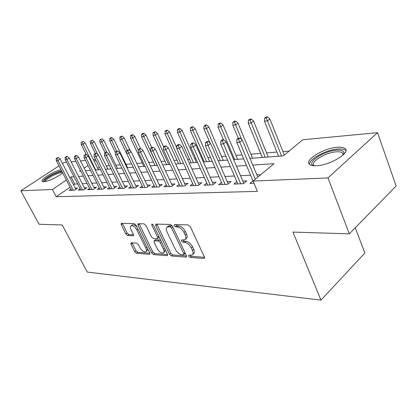 <?xml version="1.0" encoding="UTF-8"?>
<svg xmlns="http://www.w3.org/2000/svg" width="417" height="417" viewBox="0 0 417 417"><rect width="100%" height="100%" fill="white"/><g stroke="black" fill="none" stroke-linecap="round" stroke-linejoin="round"><path stroke-width="0.63" d="M188.651 256.215L190.069 257.409L203.824 258.467L204.288 258.373L204.382 256.914L190.314 226.639L188.203 224.899L174.551 224.565L174.223 225.706L175.651 226.9L177.387 226.947C180.003 227.343 182.203 229.173 183.98 232.436L185.158 234.943C186.17 237.283 186.081 238.889 184.893 239.77L181.546 240.046L181.494 241.083L182.922 242.277L184.658 242.371C187.285 242.824 189.474 244.654 191.231 247.87L192.388 250.336C193.363 252.593 193.28 254.146 192.133 254.99L188.703 255.209L188.651 256.215M189.975 255.22L191.346 256.314L204.528 257.299M175.515 224.586L176.97 225.832L178.705 225.878L177.387 226.947M182.802 240.025L184.215 241.198L185.956 241.287L184.658 242.371M62.628 172.857C58.719 176.537 47.929 181.666 43.9 181.755L42.232 181.411C39.896 179.68 53.975 171.027 61.038 169.782M337.442 147.243C340.924 146.972 343.389 147.357 344.838 148.384C351.484 152.221 330.264 165.335 316.503 165.726C313.25 165.898 310.973 165.486 309.669 164.496C303.534 160.425 323.722 148.014 337.442 147.243M131.319 242.83L131.006 242.897L131.011 244.258L134.764 251.748L136.557 253.307L149.322 254.287L149.672 254.214L149.682 252.858L136.036 225.164L134.165 223.575L121.243 223.335L121.253 224.763L125.871 233.994L127.675 235.548L133.351 235.725L133.351 234.323L131.053 229.694C130.187 227.812 130.193 226.535 131.068 225.858C133.002 225.378 134.931 226.723 136.854 229.897L145.835 248.079C146.654 249.882 146.648 251.097 145.809 251.732C143.86 252.196 141.921 250.852 139.997 247.693L138.517 244.716L136.693 243.142L131.319 242.83M249.955 158.392L283.362 155.88L302.732 139.773L377.536 132.648L396.15 186.018L349.342 233.833L292.953 232.092L320.975 300.141L87.268 272.072L62.222 224.972L39.052 224.257L20.85 190.788L59.005 165.862M349.342 233.833L327.971 177.939L253.072 181.072L273.979 163.683L252.749 165.069M70.087 187.275L56.227 196.73L257.414 191.377L253.072 181.072M56.227 196.73L52.401 189.469L20.85 190.788M169.542 254.328L171.486 255.986L185.888 257.091L186.31 257.002L186.378 255.579L172.429 226.155L170.397 224.461L156.12 224.111L155.765 224.195L155.718 225.701L169.542 254.328L170.803 253.27L172.747 254.928L186.519 255.955M167.045 255.647L153.503 254.61L151.632 252.999L137.964 225.216L137.985 223.752L143.969 223.814L145.877 225.43L151.501 236.955L153.409 238.576L157.636 238.691L157.678 237.242L151.798 225.117L151.83 224.07L153.43 225.159L167.467 254.177L167.431 255.569L167.045 255.647L167.686 255.115M252.978 180.884L249.898 183.449L254.005 183.292L236.793 142.489L239.775 142.192L255.319 179.201M236.856 181.65L233.89 184.064L243.403 183.699L246.822 180.879L242.83 181.046M221.469 182.37L218.623 184.653L227.698 184.304L231.101 181.546L227.265 181.708M206.775 183.058L204.038 185.216L212.706 184.882L216.1 182.182L212.404 182.338M192.732 183.704L190.089 185.753L198.383 185.435L201.755 182.792L198.2 182.943M179.289 184.324L176.745 186.269L184.684 185.961L188.036 183.376L184.611 183.522M166.414 184.908L163.959 186.759L171.564 186.467L174.895 183.933L171.59 184.074M154.071 185.471L151.699 187.233L158.992 186.952L162.302 184.47L159.112 184.606M142.223 186.003L139.935 187.686L146.935 187.415L150.219 184.986L147.138 185.117M130.849 186.514L128.634 188.124L135.358 187.864L138.621 185.476L135.64 185.601M119.914 186.998L117.771 188.541L124.24 188.291L127.472 185.951L124.589 186.076M109.4 187.468L107.32 188.943L113.544 188.703L116.755 186.404L113.961 186.524M99.277 187.916L97.265 189.334L103.254 189.099L106.439 186.847L103.734 186.962M89.525 188.343L87.57 189.704L93.345 189.485L96.499 187.269L93.877 187.379M80.127 188.755L78.229 190.063L83.796 189.85L86.924 187.676L84.38 187.78M260.75 174.687L256.851 174.885M250.586 175.197L240.546 175.708M234.432 176.016L224.998 176.495M219.029 176.798L210.147 177.246M204.32 177.538L195.959 177.965M190.261 178.252L182.38 178.648M176.808 178.929L169.38 179.31M163.928 179.586L156.917 179.941M151.579 180.207L144.96 180.545M139.731 180.806L133.476 181.124M128.358 181.385L122.442 181.682M117.427 181.937L111.834 182.219M106.914 182.469L101.618 182.735M96.796 182.98L91.787 183.235M87.054 183.475L82.305 183.715M77.661 183.949L74.742 184.095L73.543 184.913M71.057 189.151L69.217 190.413L74.586 190.204L77.692 188.067L75.222 188.171M289.163 151.058L282.919 151.564M276.919 152.054L266.541 152.898M260.682 153.373L250.898 154.17M242.022 154.889L235.939 155.385M225.91 156.203L221.62 156.552M210.554 157.454L207.906 157.668M202.558 158.1L201.703 158.173M195.896 158.648L194.755 158.736M189.521 159.164L187.567 159.325M177.006 160.18L174.045 160.425M164.991 161.16L161.103 161.478M153.435 162.098L148.697 162.484M142.322 163.005L136.807 163.454M131.61 163.876L125.95 164.334M120.299 164.798L115.926 165.153M109.436 165.679L106.257 165.94M99.371 167.29L97.76 168.385M320.975 300.141L364.849 253.067L355.284 227.765M377.536 132.648L327.971 177.939M62.545 163.553L64.166 162.489L66.548 162.265M71.14 161.827L75.837 161.379M80.523 160.931L85.48 160.462M93.434 159.701L95.498 159.508M80.502 170.569L79.522 171.225L80.789 171.132M85.49 170.777L90.479 170.402M95.274 170.037L100.539 169.641M105.433 169.276L110.995 168.854M115.989 168.478L121.873 168.035M126.966 167.655L133.195 167.186M138.397 166.79L144.991 166.294M150.302 165.893L157.287 165.372M162.719 164.96L170.12 164.402M175.672 163.985L183.527 163.396M189.209 162.969L197.543 162.338M203.355 161.9L212.211 161.233M218.164 160.785L227.578 160.076M233.682 159.617L243.7 158.861M95.863 160.232L94.242 161.327M88.018 165.513L84.145 168.114M73.96 176.73L71.057 176.923L69.847 177.736M66.36 180.076L52.401 189.469M246.483 165.476L236.46 166.133M230.351 166.529L220.932 167.144M214.969 167.535L206.107 168.108M200.285 168.489L191.94 169.036M186.248 169.406L178.387 169.917M172.826 170.282L165.413 170.767M159.972 171.121L152.976 171.575M147.654 171.924L141.05 172.357M135.838 172.695L129.598 173.102M124.495 173.436L118.6 173.821M113.596 174.144L108.019 174.509M103.119 174.827L97.839 175.171M93.033 175.489L88.034 175.812M83.322 176.12L78.589 176.427M74.742 184.095L71.057 176.923M192.555 254.625L193.41 253.89C194.562 253.041 194.645 251.493 193.676 249.236L192.388 250.336M185.956 241.287C188.583 241.735 190.767 243.559 192.524 246.775L193.676 249.236M185.299 239.431L186.196 238.686C187.384 237.805 187.473 236.194 186.467 233.854L185.158 234.943M178.705 225.878C181.322 226.269 183.522 228.094 185.294 231.352L186.467 233.854M156.828 224.127L170.803 253.27M183.449 254.74L183.788 253.682L171.554 227.927L170.141 226.744L167.154 226.978C165.987 227.859 165.919 229.47 166.951 231.805L175.281 249.225C176.99 252.332 179.117 254.13 181.65 254.61L183.449 254.74M183.829 254.61L185.211 253.119M172.508 226.322L171.455 225.686L170.141 226.744M168.119 226.207L169.667 225.639L171.455 225.686M167.613 254.542L154.754 253.578L153.503 254.61M139.059 223.694L152.883 251.977L154.754 253.578M157.741 238.607L159.19 237.065M157.261 248.767C159.247 252.04 161.28 253.427 163.365 252.921C164.251 252.254 164.282 251.008 163.459 249.173L160.279 242.616L158.351 240.979L154.123 240.849L154.097 242.272L157.261 248.767M163.646 252.686L164.626 251.873L165.231 249.548M160.952 240.708L159.628 239.942L158.351 240.979M155.306 239.9L159.628 239.942M146.054 251.54L147.06 250.721L147.654 248.735M137.021 227.171C135.207 225.112 133.654 224.346 132.351 224.872L132.142 225.029M122.332 223.288L127.138 233.02L128.936 234.568L133.529 234.771M132.1 242.871L135.999 250.758L137.798 252.311L149.828 253.213M267.631 116.859L265.968 117.078L264.628 118.1L266.291 117.881L267.631 116.859L269.888 119.001L267.49 120.852L264.493 121.232L278.608 156.234M266.291 117.881L281.611 156.01M269.888 119.001L284.326 155.077M264.493 121.232L264.628 118.1M238.545 139.106L239.983 138.011L238.326 138.189L236.892 139.283L238.545 139.106L239.775 142.192L242.35 140.206L257.8 177.142M242.35 140.206L239.983 138.011M236.892 139.283L236.793 142.489M313.824 165.731C305.359 163.156 323.733 150.829 336.712 150.172C341.361 149.88 343.79 150.792 343.989 152.914L343.467 154.624M343.108 154.973L342.341 152.784C341.189 151.95 339.229 151.626 336.456 151.824C325.458 152.372 309.237 162.38 314.204 165.669L314.319 165.757M345.87 150.657L345.37 150.177C343.926 149.145 341.476 148.76 338.015 149.015C326.412 149.693 308.778 159.106 309.466 164.324M44.296 181.723L45.145 179.649C48.127 176.422 58.234 171.496 61.909 171.47M62.493 172.602C60.105 171.757 49.185 176.777 46.141 180.113L45.213 181.583M61.612 170.897C56.618 171.799 46.954 176.792 43.868 180.081L42.753 181.682M251.331 119.022L249.741 119.236L248.407 120.237L249.997 120.028L251.331 119.022L253.552 121.118L251.159 122.926L248.297 123.291L262.366 157.459M249.997 120.028L265.233 157.24M253.552 121.118L268.225 157.016M248.297 123.291L248.407 120.237M235.767 121.092L234.25 121.29L232.926 122.27L234.443 122.072L235.767 121.092L237.956 123.13L235.574 124.907L232.842 125.256L238.284 138.22M234.443 122.072L241.735 139.638M237.956 123.13L252.577 158.194M232.842 125.256L232.926 122.27M220.901 123.062L219.451 123.255L218.127 124.219L219.582 124.026L220.901 123.062L223.059 125.058L220.682 126.799L218.07 127.133L223.476 139.773M219.582 124.026L234.641 159.544M223.059 125.058L237.612 159.32M218.07 127.133L218.127 124.219M206.681 124.949L205.294 125.136L203.981 126.08L205.367 125.898L206.681 124.949L208.802 126.898L206.441 128.608L203.944 128.926L210.032 142.927M205.367 125.898L220.327 160.623M208.802 126.898L223.283 160.399M203.944 128.926L203.981 126.08M243.815 183.36L226.113 141.884L223.548 143.823L240.682 183.803M222.355 140.81L223.783 139.742L222.204 139.909L220.781 140.977L222.355 140.81L223.548 143.823L220.713 144.105L237.826 183.913M226.113 141.884L223.783 139.742M220.781 140.977L220.713 144.105M228.214 183.887L210.637 143.479L208.088 145.377L225.128 184.403M206.926 142.437L208.349 141.389L206.842 141.545L205.425 142.598L206.926 142.437L208.088 145.377L205.383 145.648L222.407 184.507M210.637 143.479L208.349 141.389M205.425 142.598L205.383 145.648M213.316 184.397L195.875 145.001L193.337 146.857L210.277 184.976M192.211 143.99L193.618 142.958L192.185 143.114L190.778 144.141L192.211 143.99L193.337 146.857L190.757 147.118L207.676 185.075M195.875 145.001L193.618 142.958M190.778 144.141L190.757 147.118M199.076 184.893L181.77 146.456L179.253 148.275L196.084 185.523M178.153 145.47L179.555 144.459L178.184 144.605L176.782 145.611L178.153 145.47L179.253 148.275L176.787 148.525L193.597 185.617M181.77 146.456L179.555 144.459M176.782 145.611L176.787 148.525M193.071 126.758L191.742 126.935L190.433 127.863L191.763 127.685L193.071 126.758L195.156 128.665L192.81 130.344L190.418 130.646L204.21 161.838M191.763 127.685L206.618 161.655M195.156 128.665L209.558 161.436M190.418 130.646L190.433 127.863M185.456 185.367L168.291 147.842L165.789 149.63L182.505 186.045M164.72 146.883L166.112 145.898L164.798 146.033L163.407 147.024L164.72 146.883L165.789 149.63L163.428 149.865L180.123 186.138M168.291 147.842L166.112 145.898M163.407 147.024L163.428 149.865M180.024 128.488L178.752 128.66L177.449 129.567L178.726 129.4L180.024 128.488L182.083 130.354L179.748 132.001L177.454 132.293L191.163 162.818M178.726 129.4L193.472 162.646M182.083 130.354L196.397 162.427M177.454 132.293L177.449 129.567M172.403 185.831L155.39 149.177L152.909 150.923L169.5 186.545M151.861 148.238L153.248 147.269L151.991 147.404L150.61 148.369L151.861 148.238L152.909 150.923L150.646 151.152L167.222 186.634M155.39 149.177L153.248 147.269M150.61 148.369L150.646 151.152M167.514 130.151L166.294 130.312L165.002 131.209L166.221 131.047L167.514 130.151L169.542 131.975L167.217 133.596L165.017 133.873L178.643 163.761M166.221 131.047L180.858 163.594M169.542 131.975L176.787 147.967M165.017 133.873L165.002 131.209M159.899 186.274L143.031 150.448L140.565 152.163L157.037 187.03M139.549 149.536L140.92 148.582L139.716 148.713L138.345 149.661L139.549 149.536L140.565 152.163L138.402 152.382L154.848 187.113M143.031 150.448L140.92 148.582M138.345 149.661L138.402 152.382M155.505 131.746L154.332 131.902L153.049 132.778L154.222 132.627L155.505 131.746L157.501 133.534L155.197 135.124L153.081 135.389L166.612 164.668M154.222 132.627L168.739 164.507M157.501 133.534L163.626 146.867M153.081 135.389L153.049 132.778M147.894 186.707L131.183 151.668L128.738 153.357L145.08 187.488M127.743 150.777L129.103 149.844L127.951 149.969L126.591 150.902L127.743 150.777L128.738 153.357L126.659 153.565L142.979 187.572M131.183 151.668L129.103 149.844M126.591 150.902L126.659 153.565M143.969 133.278L142.838 133.43L141.566 134.29L142.692 134.144L143.969 133.278L145.934 135.03L143.646 136.588L141.613 136.849L155.046 165.539M142.692 134.144L157.094 165.382M145.934 135.03L151.767 147.561M141.613 136.849L141.566 134.29M132.877 134.748L131.788 134.894L130.526 135.744L131.61 135.598L132.877 134.748L134.811 136.468L132.538 138.001L130.584 138.251L143.922 166.378M131.61 135.598L138.361 150.308M134.811 136.468L140.545 148.624M130.584 138.251L130.526 135.744M122.202 136.166L121.154 136.307L119.898 137.141L120.946 137.005L122.202 136.166L124.11 137.85L121.853 139.361L119.971 139.601L126.659 153.534M120.946 137.005L127.185 150.495M124.11 137.85L130.365 150.949M119.971 139.601L119.898 137.141M111.923 137.532L110.917 137.667L109.671 138.486L110.677 138.355L111.923 137.532L113.805 139.184L111.568 140.665L109.754 140.899L115.316 152.361M110.677 138.355L116.656 151.178M113.805 139.184L127.529 167.608M109.754 140.899L109.671 138.486M102.019 138.845L99.814 139.784L102.019 138.845L103.875 140.466L101.654 141.926L99.908 142.15L105.131 152.794M100.784 139.653L106.7 152.236M103.875 140.466L117.495 168.364M99.908 142.15L99.814 139.784M92.47 140.112L90.307 141.035L92.47 140.112L94.299 141.702L92.094 143.14L90.411 143.354L95.41 153.44M91.245 140.91L97.682 154.436M94.299 141.702L107.81 169.093M90.411 143.354L90.307 141.035M83.254 141.337L81.138 142.239L83.254 141.337L85.063 142.901L82.874 144.313L81.252 144.522L86.21 154.426M82.04 142.124L95.712 170.006M85.063 142.901L98.464 169.797M81.252 144.522L81.138 142.239M136.375 187.124L119.815 152.841L117.391 154.498L133.596 187.931M116.416 151.97L117.766 151.058L116.661 151.173L115.311 152.09L116.416 151.97L117.391 154.498L115.394 154.697L131.574 188.01M119.815 152.841L117.766 151.058M115.311 152.09L115.394 154.697M125.298 187.525L108.894 153.967L106.486 155.593L122.562 188.359M105.537 153.117L106.877 152.221L105.814 152.33L104.474 153.232L105.537 153.117L106.486 155.593L104.573 155.786L120.617 188.432M108.894 153.967L106.877 152.221M104.474 153.232L104.573 155.786M114.649 187.916L98.396 155.051L96.014 156.646L111.949 188.765M95.086 154.217L96.41 153.336L95.389 153.446L94.06 154.326L95.086 154.217L96.014 156.646L94.169 156.834L110.083 188.838M98.396 155.051L96.41 153.336M94.06 154.326L94.169 156.834M104.396 188.291L88.3 156.094L85.938 157.657L101.732 189.162M85.032 155.28L86.345 154.41L85.36 154.514L84.046 155.385L85.032 155.28L85.938 157.657L84.166 157.84L99.934 189.229M88.3 156.094L86.345 154.41M84.046 155.385L84.166 157.84M94.523 188.656L78.584 157.094L76.238 158.632L91.896 189.537M75.352 156.297L76.655 155.447L75.706 155.546L74.403 156.396L75.352 156.297L76.238 158.632L74.534 158.804L90.166 189.605M78.584 157.094L76.655 155.447M74.403 156.396L74.534 158.804M85.005 189.01L69.217 158.059L66.897 159.575L82.415 189.902M66.027 157.282L67.319 156.443L66.407 156.537L65.115 157.376L66.027 157.282L66.897 159.575L65.25 159.737L80.747 189.97M69.217 158.059L67.319 156.443M65.115 157.376L65.25 159.737M75.826 189.349L60.194 158.992L57.89 160.477L73.272 190.256M57.04 158.225L58.323 157.402L56.159 158.319L57.04 158.225L57.89 160.477L56.305 160.639L71.661 190.319M60.194 158.992L58.323 157.402M56.159 158.319L56.305 160.639M191.346 256.314L190.069 257.409M176.97 225.832L175.651 226.9M184.215 241.198L182.922 242.277M192.524 246.775L191.231 247.87M185.294 231.352L183.98 232.436M204.585 257.8L203.824 258.467M157.021 224.669L155.718 225.701M186.587 256.491L185.888 257.091M172.747 254.928L171.486 255.986M184.992 252.66L183.788 253.682M172.794 226.926L171.554 227.927M169.667 225.639L168.353 226.692M152.883 251.977L151.632 252.999M139.252 224.216L137.964 225.216M158.83 236.314L157.678 237.242M152.789 224.341L151.798 225.117M164.595 248.24L163.459 249.173M161.426 241.683L160.279 242.616M155.755 239.744L154.478 240.771M146.904 247.218L145.835 248.079M137.949 229.048L136.854 229.897M133.576 235.376L133.039 235.798M128.936 234.568L127.675 235.548M127.138 233.02L125.871 233.994M122.525 223.793L121.253 224.763M149.906 253.812L149.322 254.287M137.798 252.311L136.557 253.307M135.999 250.758L134.764 251.748M132.257 243.273L131.011 244.258M168.468 225.925L167.154 226.978M155.4 239.822L154.123 240.849M132.351 224.872L131.068 225.858M343.181 154.394L343.989 152.914M343.128 154.895L342.341 152.784"/></g></svg>
